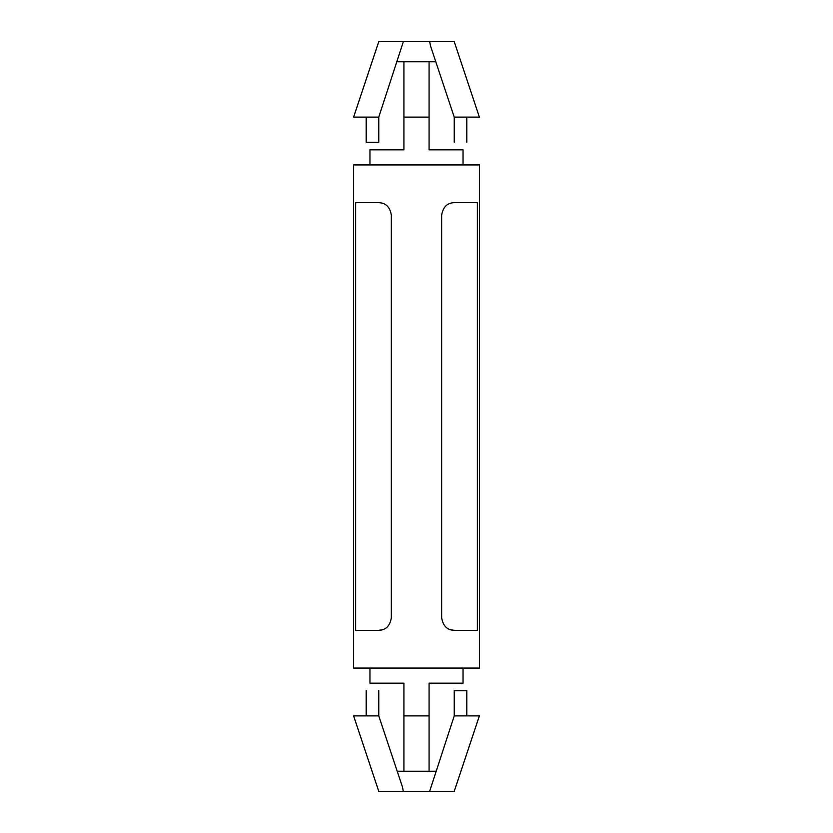 <?xml version="1.0" encoding="UTF-8"?>
<svg xmlns="http://www.w3.org/2000/svg" width="833" height="833" viewBox="0 0 833 833"><rect width="100%" height="100%" fill="white"/><g stroke="black" fill="none" stroke-linecap="round" stroke-linejoin="round"><path stroke-width="1.25" d="M366.187 142.276L366.187 117.12L366.187 142.276L378.765 142.276L378.765 117.12L353.609 117.12L378.765 117.12L403.234 42.025L378.765 117.12L378.765 142.276L366.187 142.276M466.813 690.724L466.813 715.88L466.813 690.724L454.235 690.724L454.235 715.88L429.766 790.975L454.235 715.88L479.392 715.88L454.235 715.88L454.235 690.724L466.813 690.724M429.703 41.65L378.765 41.65L429.703 41.65L430.494 45.888L429.703 41.65L454.235 41.65L429.703 41.65M369.956 149.825L403.922 149.825L369.956 149.825L369.956 164.924L369.956 149.825M402.506 787.112L403.297 791.35L454.235 791.35L378.765 791.35L403.297 791.35L402.506 787.112L378.765 715.88L402.506 787.112M435.784 771.223L397.216 771.223L435.784 771.223M429.078 683.175L463.044 683.175L429.078 683.175L463.044 683.175L429.078 683.175L429.078 715.88L429.078 683.175M403.922 683.175L369.956 683.175L369.956 668.076L369.956 683.175L403.922 683.175L403.922 715.88L429.078 715.88L429.078 771.223L429.078 715.88L403.922 715.88L403.922 683.175M353.609 668.076L479.392 668.076L353.609 668.076L353.609 164.924L353.609 668.076M479.392 164.924L353.609 164.924L479.392 164.924L479.392 668.076M441.657 215.237C442.979 207.084 447.175 202.888 454.235 202.658L477.361 202.658L477.361 630.342L454.235 630.342C447.186 630.123 443 625.937 441.657 617.763L441.657 215.237L441.657 617.763C443 625.937 447.186 630.123 454.235 630.342L477.361 630.342L477.361 202.658L454.235 202.658C447.175 202.888 442.979 207.084 441.657 215.237M355.639 202.658L378.765 202.658C385.825 202.888 390.021 207.084 391.343 215.237L391.343 617.763C390 625.937 385.814 630.123 378.765 630.342L355.639 630.342L355.639 202.658L355.639 630.342L378.765 630.342C385.814 630.123 390 625.937 391.343 617.763L391.343 215.237C390.021 207.084 385.825 202.888 378.765 202.658L355.639 202.658M429.078 149.825L463.044 149.825L429.078 149.825L429.078 117.12L403.922 117.12L403.922 149.825L403.922 61.777L403.922 117.12L429.078 117.12L429.078 149.825M378.765 630.342L383.086 629.571M449.966 629.592L454.235 630.342M403.922 771.223L403.922 715.88L403.922 771.223M429.703 791.35L454.235 791.35L429.703 791.35M378.765 715.88L353.609 715.88L378.765 715.88L353.609 715.88L378.765 715.88L378.765 690.724L378.765 715.88M378.765 690.724C362.928 690.724 362.928 690.724 378.765 690.724C362.928 690.724 362.928 690.724 378.765 690.724M429.078 61.777L429.078 117.12L429.078 61.777M397.216 61.777L435.784 61.777L397.216 61.777M454.235 117.12L430.494 45.888L454.235 117.12L479.392 117.12L454.235 117.12L479.392 117.12L454.235 117.12L454.235 142.276C470.072 142.276 470.072 142.276 454.235 142.276L454.235 117.12M403.297 41.65L378.765 41.65L403.297 41.65M454.235 142.276C470.072 142.276 470.072 142.276 454.235 142.276M463.044 668.076L463.044 683.175M463.044 164.924L463.044 149.825M454.235 791.35L479.392 715.88M378.765 791.35L353.609 715.88M366.187 715.88L366.187 690.724M479.392 117.12L454.235 41.65M353.609 117.12L378.765 41.65M466.813 117.12L466.813 142.276"/></g></svg>
